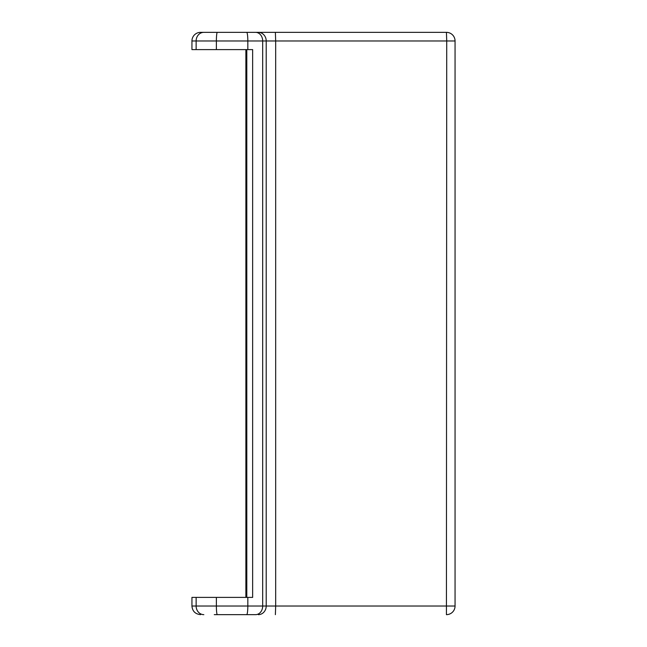 <?xml version="1.0" encoding="UTF-8"?>
<svg xmlns="http://www.w3.org/2000/svg" width="647" height="647" viewBox="0 0 647 647"><rect width="100%" height="100%" fill="white"/><g stroke="black" fill="none" stroke-linecap="round" stroke-linejoin="round"><path stroke-width="0.97" d="M217.327 32.35A8.629 0.946 90 0 0 216.381 40.979L191.941 40.979A8.629 8.629 0 0 1 200.57 32.35L446.43 32.35L446.729 40.979L275.679 40.979L275.679 606.021L262.682 606.021L262.682 40.979L216.381 40.979L216.381 49.601L252.645 49.601L252.645 597.399L191.941 597.399L191.941 606.021L262.682 606.021A8.629 7.093 -90 0 1 255.589 614.65L214.262 614.65M217.821 32.35L200.57 32.35M243.701 614.65L215.127 614.65M245.884 49.601L245.884 597.399M216.381 49.601L191.941 49.601L191.941 40.979M200.57 614.65L200.586 614.65C195.281 614.092 192.41 611.213 191.941 606.021M275.379 614.65L275.679 606.021L455.059 606.021L455.059 40.979L455.059 606.021A8.629 8.629 0 0 1 446.43 614.65L446.729 40.979L455.059 40.979A8.629 8.629 0 0 0 446.43 32.35L243.701 32.35M246.677 614.65A8.629 1.148 -90 0 0 247.825 606.021L247.825 597.399M217.327 614.65A8.629 0.946 -90 0 1 216.381 606.021L216.381 597.399M246.798 597.399L246.798 49.601M203.829 614.65A8.629 7.699 -90 0 1 196.13 606.021L196.13 597.399M275.379 32.35L275.679 40.979L262.682 40.979A8.629 7.093 90 0 0 255.589 32.35M258.331 614.65A8.629 7.877 90 0 0 266.208 606.021L266.208 40.979A8.629 7.877 90 0 0 258.331 32.35M247.825 49.601L247.825 40.979A8.629 1.148 90 0 0 246.677 32.35M203.829 32.35A8.629 7.699 -90 0 0 196.13 40.979L196.13 49.601"/></g></svg>
